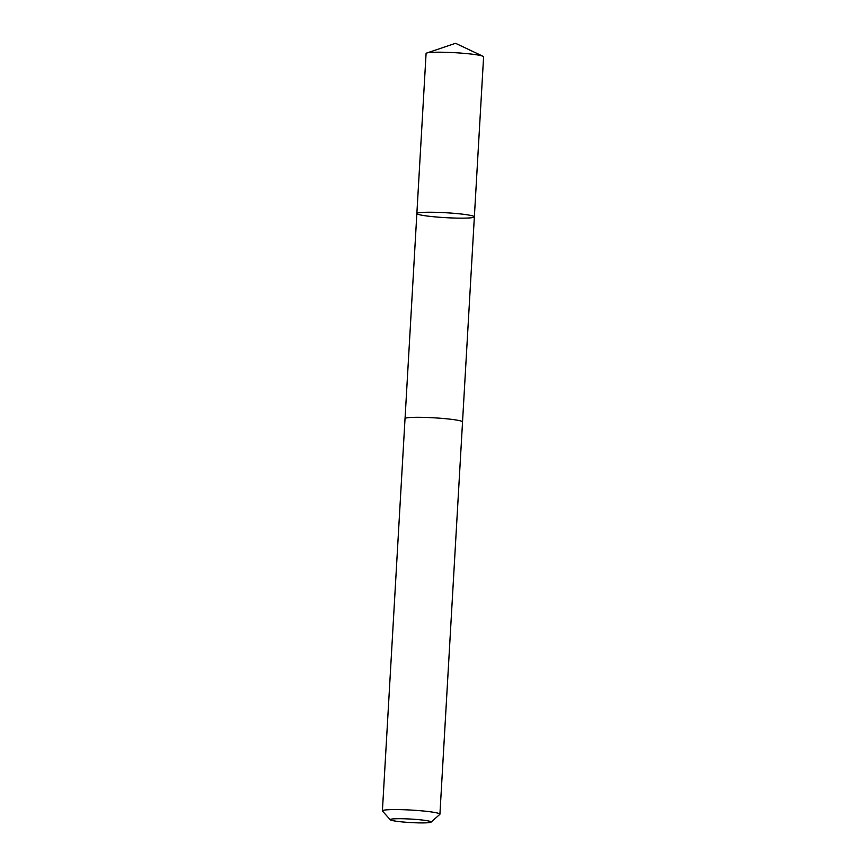 <?xml version="1.0" encoding="UTF-8"?>
<svg xmlns="http://www.w3.org/2000/svg" width="866" height="866" viewBox="0 0 866 866"><rect width="100%" height="100%" fill="white"/><g stroke="black" fill="none" stroke-linecap="round" stroke-linejoin="round"><path stroke-width="1.3" d="M472.565 215.883A28.795 2.457 3.3 0 1 474.362 216.846A28.795 2.457 3.3 0 1 445.47 217.647A28.795 2.457 3.3 0 1 416.86 213.534A28.795 2.457 3.3 0 1 440.599 212.484A28.795 2.457 3.3 0 1 472.565 215.883A28.795 2.457 3.3 0 1 474.362 216.846L483.596 56.82A28.805 2.457 -176.7 0 0 483.001 56.279A28.805 2.457 -176.7 0 0 481.799 55.857A28.805 2.457 -176.7 0 0 452.799 52.588A28.805 2.457 -176.7 0 0 426.732 53.043A28.805 2.457 -176.7 0 0 426.083 53.508L416.86 213.534A28.795 2.457 3.3 0 1 440.599 212.484A28.795 2.457 3.3 0 1 472.565 215.883M431.062 822.137L439.798 814.397A28.805 2.457 -176.7 0 0 439.917 814.192L462.541 421.926A28.805 2.457 -176.7 0 0 433.92 417.813A28.805 2.457 -176.7 0 0 405.028 418.614L382.404 810.879A28.805 2.457 -176.7 0 0 382.501 811.096L390.295 819.788A20.492 1.754 -176.7 0 0 391.508 820.318A20.492 1.754 -176.7 0 0 413.385 822.7A20.492 1.754 -176.7 0 0 431.062 822.137A20.492 1.754 -176.7 0 0 410.787 819.063A20.492 1.754 -176.7 0 0 390.295 819.788M439.917 814.192A28.805 2.457 -176.7 0 0 411.307 810.078A28.805 2.457 -176.7 0 0 382.404 810.879M483.001 56.279L455.516 43.3L426.732 53.043M462.531 421.85L474.362 216.846M405.05 418.538L416.86 213.534"/></g></svg>
